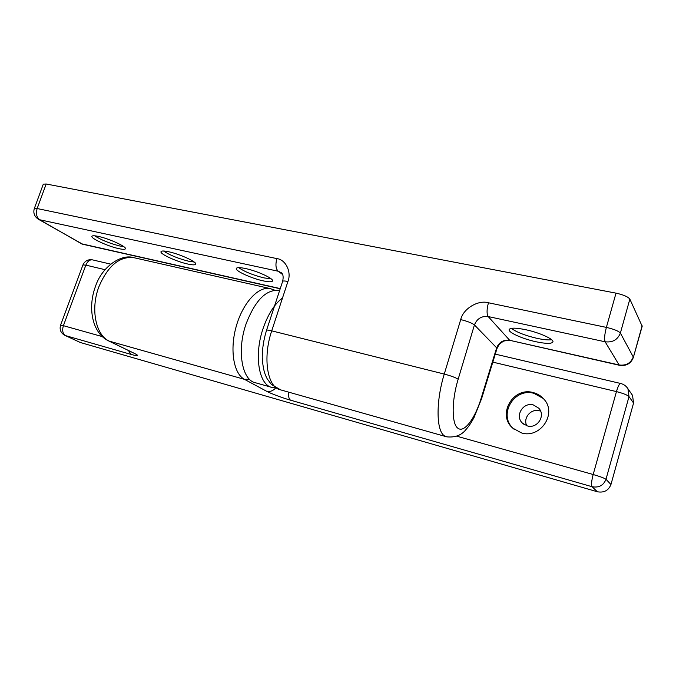 <?xml version="1.0" encoding="UTF-8"?>
<svg xmlns="http://www.w3.org/2000/svg" width="676" height="676" viewBox="0 0 676 676"><rect width="100%" height="100%" fill="white"/><g stroke="black" fill="none" stroke-linecap="round" stroke-linejoin="round"><path stroke-width="1.01" d="M533.389 404.958C523.089 401.814 514.537 416.07 522.48 423.168L527.263 425.888C537.251 429.083 546.039 415.486 538.713 408.16L533.389 404.958M540.606 411.143L539.499 410.797C531.023 408.236 522.658 418.123 526.815 425.753M543.327 398.519L533.972 393.356C513.929 387.373 497.722 415.334 513.507 428.736L514.233 429.378M533.203 392.579C513.101 386.587 496.852 414.625 512.67 428.069L521.365 432.877C540.31 439.062 557.438 413.433 543.901 399.161C541.037 395.874 537.471 393.677 533.203 392.579M631.739 394.243L632.533 395.392L633.564 403.031L629.01 396.618L605.992 479.267L610.952 484.523C608.518 490.539 603.998 492.956 597.39 491.765L80.376 342.521L65.006 335.423M610.952 484.523L633.564 403.031M597.39 491.765L592.041 486.703L290.57 400.192C283.016 398.105 270.054 393.28 266.547 391.227C270.003 392.021 273.062 390.897 275.732 387.863M108.582 340.89L134.769 353.565L109.301 341.152L244.492 379.354C233.634 373.794 229.544 349.805 236.228 326.381C242.785 302.907 258.325 286.117 269.986 288.542L270.958 288.762M94.632 235.806C101.197 239.98 109.563 243.368 119.728 245.963L123.733 246.613M118.748 248.624C122.846 249.52 125.085 249.554 125.449 248.726C126.775 246.732 108.98 238.586 98.375 236.414C94.386 235.569 92.232 235.552 91.902 236.363C90.761 238.467 108.312 246.436 118.748 248.624M238.704 267.637C244.577 271.735 253.018 275.157 264.02 277.904L271.144 278.842M263.023 280.827C268.786 282.069 271.963 282.103 272.546 280.929C273.865 278.63 257.311 270.983 245.523 268.541C239.879 267.358 236.803 267.341 236.287 268.499C235.138 270.907 251.421 278.36 263.023 280.827M511.377 328.333C516.337 332.102 524.787 335.423 536.736 338.279C543.403 339.724 548.38 340.214 551.65 339.741M535.722 341.693C545.904 343.83 551.633 343.915 552.917 341.946C554.151 339.259 539.558 332.634 525.86 329.744C515.796 327.699 510.211 327.649 509.121 329.584C508.022 332.347 522.269 338.777 535.722 341.693M163.533 251.007C169.761 255.156 178.168 258.57 188.773 261.249L194.198 262.043M187.776 264.037C192.626 265.085 195.271 265.119 195.736 264.13C197.062 261.984 179.867 254.066 168.679 251.759C163.955 250.771 161.387 250.754 160.981 251.717C159.832 253.982 176.766 261.705 187.776 264.037M34.324 208.512L43.289 184.168L46.188 183.999L616.013 293.139C623.433 294.778 628.046 296.772 629.846 299.105L642.183 326.271L633.344 357.469L642.115 325.748M282.585 274.49L278.199 271.237L281.317 272.732C283.16 274.034 283.59 276.923 282.627 281.393L266.547 330.26M46.188 183.999L37.155 208.538L276.915 258.604C285.678 259.559 291.787 272.056 287.917 281.512C284.672 280.827 282.914 280.793 282.627 281.393M460.711 319.604C463.018 308.856 478.017 299.679 488.444 302.772C486.703 309.397 486.619 313.994 488.19 316.554L509.704 340.307L619.098 364.964L605.121 341.786L488.19 316.554C481.582 315.861 476.994 318.658 474.434 324.936C471.899 322.984 467.319 321.21 460.711 319.604L444.259 374.073L271.718 330.843C262.398 358.086 267.476 387.838 280.701 389.891L445.932 436.612M619.461 365.285L509.704 340.307C503.485 339.58 499.133 342.09 496.657 347.827L474.434 324.936L458.159 379.211C451.416 401.138 451.61 424.714 458.142 428.381C464.412 432.936 475.152 418.292 481.219 398.063L481.582 398.688L474.062 417.447C471.223 422.711 468.671 426.564 466.406 429.015C461.877 435.107 455.32 437.71 446.726 436.84L444.749 436.037C436.223 431.668 435.64 401.865 444.259 374.073C450.875 375.831 455.514 377.546 458.159 379.211M510.228 340.653C505.716 340.459 503.071 340.915 502.285 342.031C500.46 343.585 499.708 342.757 496.978 348.588L496.657 347.827L481.219 398.063M282.534 297.905C274.659 303.904 268.245 313.892 263.302 327.885C253.652 355.128 258.798 385.421 272.31 387.517L275.631 387.804M279.196 290.629L278.25 290.418C265.803 289.641 255.122 300.71 246.182 323.601C236.549 350.557 241.991 380.647 255.765 382.844L271.245 387.221M134.592 257.852L133.502 257.598C119.314 256.272 107.78 265.998 98.89 286.768C90.322 309.093 95.738 335.262 109.301 341.152L108.16 340.687C91.995 332.643 87.576 307.546 95.451 286.455C102.127 266.04 121.79 253.796 133.502 257.598L269.986 288.542L274.946 290.249M128.524 350.616L130.992 354.393C138.386 356.404 139.645 356.125 134.769 353.565M130.992 354.393L65.547 335.617L80.376 342.521M266.547 391.227L244.492 379.354L249.351 379.151M456.722 436.181L593.173 474.518L616.453 391.598L492.812 362.125M105.033 269.69L85.86 265.119L63.4 325.68L102.329 336.614M592.041 486.703C598.86 487.971 603.507 485.486 605.992 479.267C604.251 478.084 599.984 476.504 593.173 474.518C591.5 480.991 591.12 485.055 592.041 486.703M632.533 395.392L627.945 388.759C626.23 386.021 623.771 384.255 620.551 383.453C619.368 383.672 617.999 386.385 616.453 391.598C623.23 393.339 627.413 395.012 629.01 396.618L627.945 388.759L627.091 387.534M495.271 354.131L620.636 383.469M290.57 400.192C288.838 398.992 288.263 396.33 288.838 392.19M64.685 335.271L65.547 335.617C62.699 333.767 61.989 330.454 63.4 325.68L60.57 325.173C59.353 329.55 60.722 332.913 64.685 335.271M82.937 264.95L85.86 265.119C87.474 261.342 89.68 259.584 92.451 259.863C87.973 259.229 84.804 260.919 82.937 264.95L60.578 325.164M92.654 259.905L110.687 264.13M488.444 302.772L606.38 327.395L616.013 293.139M287.917 281.512L271.718 330.843C268.49 330.049 266.767 329.871 266.538 330.294C263.682 339.513 262.254 348.639 262.246 357.646C263.099 370.718 265.279 375.104 267.223 378.864L271.448 384.534L280.701 389.891M629.846 299.105L620.382 333.057L633.268 356.97C630.793 363.189 626.069 365.86 619.098 364.964L619.537 365.302C626.348 366.198 630.953 363.587 633.344 357.469M276.915 258.604C275.293 264.502 275.724 268.71 278.199 271.237L39.749 219.768L81.526 243.791L280.261 288.593M37.155 208.538L34.307 208.546C33.065 212.932 34.375 216.472 38.236 219.159L39.749 219.768C36.555 217.368 35.693 213.624 37.155 208.538M280.194 288.779L82.717 244.239L38.532 219.337M620.382 333.057C618.532 331.02 613.867 329.127 606.38 327.395C604.581 334.426 604.158 339.225 605.121 341.786C612.608 342.681 617.695 339.766 620.382 333.057M523.655 424.165L522.48 423.168M513.507 428.736L512.67 428.069M134.093 353.328L134.693 353.54M80.343 243.36L82.506 244.197M496.978 348.588L481.582 398.688M279.56 290.714L278.25 290.418"/></g></svg>
